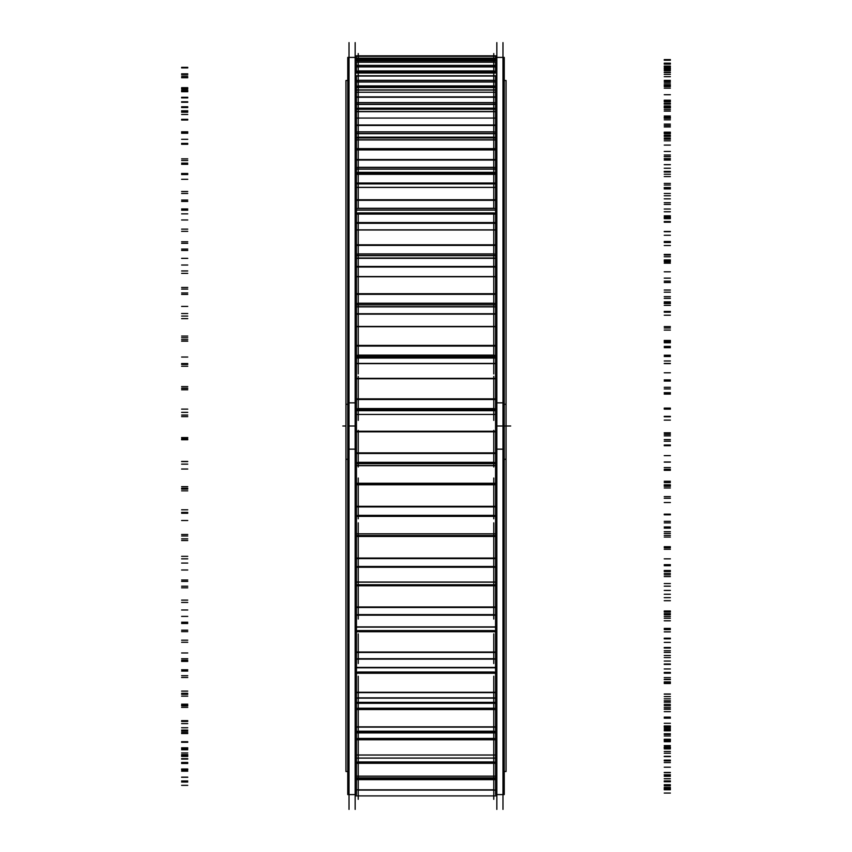 <?xml version="1.0" encoding="UTF-8"?>
<svg xmlns="http://www.w3.org/2000/svg" width="852" height="852" viewBox="0 0 852 852"><rect width="100%" height="100%" fill="white"/><g stroke="black" fill="none" stroke-linecap="round" stroke-linejoin="round"><path stroke-width="1.28" d="M356.434 414.466L495.566 414.466M356.434 363.634L495.566 363.634L356.434 363.634M356.434 314.143L495.566 314.143L356.434 314.143M356.434 267.027L495.566 267.027L356.434 267.027M356.434 223.299L495.566 223.299L356.434 223.299M356.434 183.894L495.566 183.894L356.434 183.894M356.434 149.643L495.566 149.643L356.434 149.643M356.434 702.357L495.566 702.357L356.434 702.357M493.755 364.464L493.755 358.032L358.245 358.032L358.245 364.464M358.245 313.738L358.245 315.613M358.245 306.88L493.755 306.88L493.755 315.613M358.245 258.348L358.245 269.125L358.245 258.348M493.755 258.348L493.755 269.125L493.755 258.348M358.245 214.086L358.245 225.972L358.245 214.086M493.755 214.086L493.755 225.972L493.755 214.086M358.245 174.33L358.245 187.089L358.245 174.33M493.755 174.33L493.755 187.089L493.755 174.33M493.755 112.326L493.755 149.92L493.755 139.941L493.755 149.92L358.245 149.92L358.245 112.326M358.245 702.793L493.755 703.177M358.245 667.67L493.755 667.67M358.245 627.019L493.755 627.019M355.54 449.142L347.744 449.142L347.744 57.403L356.434 57.403L356.434 60.79M356.434 62.345L356.434 73.016M356.434 76.073L356.434 449.142M355.54 402.858L347.744 402.858L347.744 794.596L356.434 794.596L356.434 402.858M355.167 809.4L355.167 42.6M495.566 465.682L356.434 465.682M504.256 771.507L506.067 771.507L506.067 404.306L504.256 404.306M347.744 404.306L345.933 404.306L345.933 771.507L347.744 771.507M496.833 809.4L496.833 42.6M495.566 60.79L495.566 57.403L504.256 57.403L504.256 449.142L496.46 449.142M495.566 62.345L495.566 73.016M495.566 76.073L495.566 449.142M495.566 402.858L495.566 794.596L504.256 794.596L504.256 402.858L496.46 402.858M502.989 809.4L502.989 42.6M504.256 80.493L506.067 80.493L506.067 459.271L504.256 459.271M347.744 459.271L345.933 459.271L345.933 80.493L347.744 80.493M349.011 809.4L349.011 42.6M495.566 363.41L356.434 363.41M495.566 313.738L356.434 313.738M495.566 266.452L356.434 266.452M495.566 222.564L356.434 222.564M495.566 183.02L356.434 183.02M495.566 148.642L356.434 148.642M495.566 731.815L356.434 731.815M358.245 420.387L358.245 376.414M355.54 409.897L496.46 409.897M355.54 410.675L496.46 410.675M355.54 398.853L496.46 398.853L496.46 408.736L355.54 408.736L355.54 398.853M355.54 399.503L496.46 399.503M358.245 378.426L493.755 378.426M355.54 378.352L496.46 378.352L355.54 378.363M493.755 420.387L493.755 376.414M358.245 373.932L358.245 323.536M355.54 356.626L496.46 356.626M355.54 358.01L496.46 358.01M355.54 345.422L496.46 345.422L496.46 355.316L355.54 355.316L355.54 345.422M355.54 346.061L496.46 346.061M356.434 326.454L495.566 326.454M493.755 373.932L493.755 323.536M493.755 272.832L493.755 326.444L358.245 326.444L358.245 272.832M355.54 304.824L496.46 304.824M355.54 306.795L496.46 306.795M355.54 293.695L496.46 293.695L496.46 303.397L355.54 303.397L355.54 293.695M355.54 294.323L496.46 294.323M356.434 276.57L495.566 276.57M358.245 276.57L358.245 225.407M356.434 258.348L495.566 258.348M355.54 255.6L496.46 255.6M355.54 258.124L496.46 258.124M355.54 244.801L496.46 244.801L496.46 254.088L355.54 254.088L355.54 244.801M355.54 245.397L496.46 245.397M356.434 229.87L495.566 229.87M493.755 276.57L493.755 225.407M358.245 207.43L358.245 182.243M356.434 214.086L495.566 214.086M355.54 210.018L496.46 210.018M355.54 213.021L496.46 213.021M355.54 199.762L496.46 199.762L496.46 208.452L355.54 208.452L355.54 199.762M355.54 200.326L496.46 200.326M356.434 187.355L495.566 187.355M493.755 207.43L493.755 182.243M358.245 187.355L358.245 144.286M356.434 174.33L495.566 174.33M355.54 172.913L496.46 172.913L355.54 172.913M355.54 169.026L496.46 169.026M355.54 172.466L496.46 172.466M355.54 159.537L496.46 159.537L496.46 167.45L355.54 167.45L355.54 159.537M355.54 149.92L355.54 160.059L496.46 160.059L496.46 149.92L355.54 149.92L496.46 149.92M493.755 187.355L493.755 144.286M356.434 139.941L495.566 139.941M355.54 137.949L496.46 137.949M495.566 137.907L356.434 137.907M355.54 133.519L496.46 133.519M355.54 137.31L496.46 137.31M355.54 124.999L496.46 124.999L496.46 131.953L355.54 131.953L355.54 124.999M355.54 125.457L496.46 125.457L496.46 118.066L355.54 118.066L355.54 125.457M493.755 87.053L493.755 118.066L358.245 118.066L358.245 87.053L493.755 87.064L358.245 87.064M356.434 109.269L495.566 109.269M356.434 111.655L495.566 111.655M355.54 109.109L496.46 109.109M355.54 104.253L496.46 104.253M355.54 108.311L496.46 108.311M355.54 96.883L496.46 96.883L496.46 102.73L355.54 102.73L355.54 96.883M355.54 97.266L496.46 97.266L496.46 92.25L355.54 92.25L355.54 97.266M493.755 69.001L493.755 92.25L358.245 92.25L358.245 69.001M356.434 87.5L495.566 87.5M356.434 90.056L495.566 90.056M355.54 87.032L496.46 87.032M355.54 81.835L496.46 81.835M355.54 86.084L496.46 86.084M355.54 75.775L496.46 75.775L496.46 80.397L355.54 80.397L355.54 75.775M355.54 76.073L496.46 76.073L496.46 73.016L355.54 73.016L355.54 76.073M493.755 58.564L493.755 73.016L358.245 73.016L358.245 58.564M356.434 72.953L495.566 72.953M355.54 72.175L496.46 72.175M355.54 66.754L496.46 66.754M355.54 71.089L496.46 71.089M355.54 62.132L496.46 62.132L496.46 65.423L355.54 65.423L355.54 62.132M355.54 62.345L355.54 60.79L496.46 60.79L496.46 62.345M493.755 53.548L493.755 60.79L358.245 60.79L358.245 53.548M355.54 59.331L496.46 59.331M355.54 56.243L496.46 56.243L496.46 58.138L355.54 58.138L355.54 56.243M355.54 56.37L355.54 55.817L496.46 55.817L496.46 56.37M358.245 799.325L358.245 794.383M493.755 799.325L493.755 794.383M493.755 795.108L493.755 777.844L358.245 777.812L358.245 795.108M355.54 789.825L496.46 790.081L355.54 789.825M356.434 779.292L495.566 779.292M355.54 778.494L496.46 778.494M493.755 783.02L493.755 758.12L358.245 758.12L358.245 783.02M355.54 776.14L496.46 776.14L496.46 777.844L355.54 777.844L355.54 776.14M356.434 762.902L495.566 762.902M355.54 762.114L496.46 762.114M493.755 763.317L493.755 731.367L358.245 731.367L358.245 763.317M355.54 758.099L355.54 755L496.46 755L496.46 758.099L355.54 758.12L496.46 758.099M356.434 739.334L495.566 739.334M355.54 732.763L496.46 732.763M355.54 738.567L496.46 738.567M493.755 736.437L493.755 698.129L358.245 698.129L358.245 736.437M355.54 726.841L496.46 726.841L496.46 731.282L355.54 731.282L355.54 726.841M355.54 727.129L496.46 727.129M356.434 709.088L495.566 709.088M355.54 703.177L496.46 703.177M355.54 708.353L496.46 708.353M358.245 702.932L358.245 676.232M355.54 692.271L496.46 692.271L496.46 697.958L355.54 697.958L355.54 692.271M355.54 692.633L496.46 692.633M356.434 672.814L495.566 672.814M355.54 667.67L496.46 667.67M355.54 672.132L496.46 672.132M493.755 702.932L493.755 676.232M358.245 663.527L358.245 633.856M355.54 652.025L496.46 652.025L496.46 658.841L355.54 658.841L355.54 652.025M355.54 652.472L496.46 652.472M356.434 631.268L495.566 631.268M355.54 627.019L496.46 627.019M355.54 630.661L496.46 630.661M493.755 663.527L493.755 633.856M493.755 619.063L493.755 567.251L358.245 567.251L358.245 619.063M355.54 606.965L496.46 606.965L496.46 614.75L355.54 614.75L355.54 606.965M355.54 607.476L496.46 607.476M356.434 585.345L495.566 585.345M355.54 582.086L496.46 582.086M355.54 584.823L496.46 584.823M358.245 522.819L358.245 570.489M355.54 558.049L496.46 558.049L496.46 566.644L355.54 566.644L355.54 558.049M355.54 558.603L496.46 558.603M356.434 536.036L495.566 536.036M355.54 533.821L496.46 533.821L355.54 533.821M355.54 535.599L496.46 535.599M493.755 522.819L493.755 570.489M358.245 478.025L358.245 518.825M355.54 516.355L496.46 516.355L355.54 516.344M495.566 516.301L493.755 516.301M358.245 516.301L356.434 516.301M355.54 506.322L496.46 506.322L496.46 515.545L355.54 515.545L355.54 506.322M355.54 506.919L496.46 506.919M356.434 484.383L495.566 484.383M355.54 483.265L496.46 483.265M355.54 484.053L496.46 484.053M493.755 478.025L493.755 518.825M358.245 466.96L358.245 430.356M355.54 463.531L496.46 463.531M355.54 463.669L496.46 463.669M355.54 452.87L496.46 452.87L496.46 462.529L355.54 462.529L355.54 452.87M355.54 453.498L496.46 453.498M356.434 431.474L495.566 431.474M495.566 431.282L356.434 431.282M355.54 431.261L496.46 431.261L355.54 431.261M493.755 466.96L493.755 430.356M355.167 426L349.011 426M356.434 465.543L495.566 465.543M502.989 426L496.833 426M510.689 426L495.566 426L510.689 426M345.933 426L342.845 426M493.755 409.929L358.245 409.929L493.755 409.929M493.755 410.643L358.245 410.643L493.755 410.643M493.755 408.545L358.245 408.545L493.755 408.545M358.245 399.045L493.755 399.045L358.245 399.045M493.755 378.757L358.245 378.757L493.755 378.757M670.396 408.108L664.24 408.108M181.604 412.357L187.76 412.357M181.604 409.12L187.76 409.12M670.396 409.13L664.24 409.13M670.396 408.417L664.24 408.417M495.566 409.929L356.434 409.929M670.396 379.896L664.24 379.896M495.566 378.757L356.434 378.757M670.396 381.068L664.24 381.068M181.604 386.595L187.76 386.595M181.604 389.79L187.76 389.79M670.396 387.309L664.24 387.309M670.396 388.917L664.24 388.917M493.755 356.679L358.245 356.679L493.755 356.679M493.755 357.957L358.245 357.957L493.755 357.957M493.755 355.124L358.245 355.124L493.755 355.124M358.245 345.614L493.755 345.614L358.245 345.614M493.755 326.699L358.245 326.699L493.755 326.699M670.396 360.971L664.24 360.971M181.604 363.548L187.76 363.548M181.604 357.041L187.76 357.041M670.396 356.498L664.24 356.498M670.396 355.22L664.24 355.22M495.566 356.679L356.434 356.679M670.396 327.977L664.24 327.977M495.566 326.699L356.434 326.699M670.396 330.075L664.24 330.075M181.604 336.071L187.76 336.071M181.604 341.194L187.76 341.194M670.396 341.077L664.24 341.077M670.396 342.76L664.24 342.76M493.755 304.899L358.245 304.899L493.755 304.899M493.755 306.709L358.245 306.709L493.755 306.709M493.755 303.205L358.245 303.205L493.755 303.205M358.245 293.887L493.755 293.887L358.245 293.887M493.755 276.762L358.245 276.762L493.755 276.762M493.755 306.88L493.755 313.738M670.396 315.208L664.24 315.208M181.604 316.081L187.76 316.081M181.604 306.422L187.76 306.422M670.396 305.346L664.24 305.346M670.396 303.525L664.24 303.525M495.566 304.899L356.434 304.899M670.396 278.146L664.24 278.146M495.566 276.762L356.434 276.762M670.396 281.128L664.24 281.128M181.604 287.454L187.76 287.454M181.604 294.409L187.76 294.409M670.396 296.645L664.24 296.645M670.396 298.37L664.24 298.37M493.755 255.706L358.245 255.706L493.755 255.706M493.755 258.018L358.245 258.018L493.755 258.018M493.755 253.917L358.245 253.917L493.755 253.917M358.245 244.971L493.755 244.971L358.245 244.971M493.755 229.997L358.245 229.997L493.755 229.997M670.396 271.82L664.24 271.82M181.604 270.947L187.76 270.947M181.604 258.358L187.76 258.358M670.396 256.761L664.24 256.761M670.396 254.45L664.24 254.45M495.566 255.706L356.434 255.706M670.396 231.467L664.24 231.467M495.566 229.997L356.434 229.997M670.396 235.269L664.24 235.269M181.604 241.787L187.76 241.787M181.604 250.435L187.76 250.435M670.396 254.982L664.24 254.982M670.396 256.708L664.24 256.708M358.245 213.905L493.755 213.905L358.245 213.905M493.755 210.135L358.245 210.135L493.755 210.135M493.755 212.904L358.245 212.904L493.755 212.904M493.755 208.282L358.245 208.282L493.755 208.282M358.245 199.922L493.755 199.922L358.245 199.922M493.755 187.419L358.245 187.419L493.755 187.419M670.396 231.712L664.24 231.712M181.604 229.124L187.76 229.124M181.604 213.863L187.76 213.863M356.434 213.905L495.566 213.905M670.396 211.786L664.24 211.786M670.396 209.028L664.24 209.028M495.566 210.135L356.434 210.135M670.396 188.942L664.24 188.942M495.566 187.419L356.434 187.419M670.396 193.479L664.24 193.479M181.604 200.05L187.76 200.05M181.604 210.188L187.76 210.188M670.396 216.951L664.24 216.951M670.396 218.655L664.24 218.655M358.245 174.159L493.755 174.159L358.245 174.159M493.755 169.165L358.245 169.165L493.755 169.165M493.755 172.328L358.245 172.328L493.755 172.328M493.755 167.29L358.245 167.29L493.755 167.29M358.245 159.697L493.755 159.697L358.245 159.697M670.396 195.747L664.24 195.747M181.604 191.498L187.76 191.498M181.604 173.893L187.76 173.893M356.434 174.159L495.566 174.159M670.396 171.38L664.24 171.38M670.396 168.227L664.24 168.227M495.566 169.165L356.434 169.165M670.396 151.454L664.24 151.454M495.566 149.92L356.434 149.92M670.396 156.64L664.24 156.64M181.604 163.137L187.76 163.137M181.604 174.553L187.76 174.553M670.396 183.393L664.24 183.393M670.396 185.022L664.24 185.022M358.245 139.771L493.755 139.771L358.245 139.771M493.755 133.679L358.245 133.679L493.755 133.679M493.755 137.151L358.245 137.151L493.755 137.151M493.755 131.826L358.245 131.826L493.755 131.826M358.245 125.137L493.755 125.137L358.245 125.137M670.396 164.692L664.24 164.692M181.604 158.866L187.76 158.866M181.604 139.291L187.76 139.291M356.434 139.771L495.566 139.771M670.396 136.395L664.24 136.395M670.396 132.923L664.24 132.923M495.566 133.679L356.434 133.679M670.396 119.823L664.24 119.823L670.396 119.823M670.396 125.542L664.24 125.542M181.604 131.815L187.76 131.815M181.604 144.276L187.76 144.276M670.396 154.989L664.24 154.989M670.396 156.523L664.24 156.523M358.245 111.495L493.755 111.495L358.245 111.495M493.755 109.12L358.245 109.12L493.755 109.12M358.245 109.269L493.755 109.269L358.245 109.269M493.755 104.413L358.245 104.413L493.755 104.413M493.755 108.14L358.245 108.14L493.755 108.14M493.755 102.613L358.245 102.613L493.755 102.613M358.245 96.99L493.755 96.99L358.245 96.99M670.396 139.195L664.24 139.195M181.604 131.922L187.76 131.922M181.604 110.803L187.76 110.803M356.434 111.495L495.566 111.495M670.396 107.586L664.24 107.586M495.566 109.12L356.434 109.12M670.396 103.859L664.24 103.859M495.566 104.413L356.434 104.413M670.396 94.721L664.24 94.721M670.396 100.855L664.24 100.855M181.604 106.766L187.76 106.766M181.604 120.004L187.76 120.004M670.396 132.369L664.24 132.369M670.396 133.764L664.24 133.764M358.245 89.918L493.755 89.918L358.245 89.918M358.245 87.532L493.755 87.532L358.245 87.532M493.755 82.005L358.245 82.005L493.755 82.005M493.755 85.903L358.245 85.903L493.755 85.903M493.755 80.301L358.245 80.301L493.755 80.301M358.245 75.86L493.755 75.86L358.245 75.86M181.604 111.25L187.76 111.25M181.604 89.034L187.76 89.034L181.604 89.034M356.434 89.918L495.566 89.918M670.396 85.562L664.24 85.562M495.566 87.064L356.434 87.064M670.396 81.664L664.24 81.664M495.566 82.005L356.434 82.005M670.396 76.68L664.24 76.68M670.396 83.091L664.24 83.091M181.604 88.523L187.76 88.523M181.604 102.251L187.76 102.251M670.396 116.01L664.24 116.01M670.396 117.235L664.24 117.235M493.755 72.239L358.245 72.239L493.755 72.239M493.755 66.935L358.245 66.935L493.755 66.935M493.755 70.918L358.245 70.918L493.755 70.918M493.755 65.359L358.245 65.359L493.755 65.359M358.245 62.196L493.755 62.196L358.245 62.196M670.396 106.969L664.24 106.969M181.604 97.288L187.76 97.288M181.604 74.444L187.76 74.444M670.396 70.801L664.24 70.801M495.566 72.239L356.434 72.239M670.396 66.807L664.24 66.807M495.566 66.935L356.434 66.935M670.396 66.083L664.24 66.083M670.396 72.633L664.24 72.633M181.604 77.468L187.76 77.468M181.604 91.398L187.76 91.398M670.396 106.244L664.24 106.244M670.396 107.288L664.24 107.288M493.755 59.502L358.245 59.502L493.755 59.502M493.755 58.106L358.245 58.106L493.755 58.106M358.245 56.275L493.755 56.275L358.245 56.275M670.396 100.919L664.24 100.919M181.604 90.333L187.76 90.333M181.604 67.351L187.76 67.351M670.396 63.602L664.24 63.602M670.396 59.608L664.24 59.608M495.566 59.502L356.434 59.502M670.396 63.154L664.24 63.154M670.396 69.715L664.24 69.715M181.604 73.847L187.76 73.847M181.604 87.671L187.76 87.671M670.396 103.305L664.24 103.305M670.396 104.136L664.24 104.136M670.396 101.803L664.24 101.803M181.604 90.536L187.76 90.536M181.604 67.904L187.76 67.904M670.396 64.124L664.24 64.124M670.396 60.226L664.24 60.226M670.396 67.958L664.24 67.958M670.396 74.39L664.24 74.39M181.604 77.734L187.76 77.734M181.604 91.164L187.76 91.164M670.396 107.245L664.24 107.245M670.396 107.842L664.24 107.842M670.396 109.588L664.24 109.588M181.604 97.884L187.76 97.884M181.604 76.084L187.76 76.084M670.396 72.367L664.24 72.367M670.396 68.629L664.24 68.629M670.396 80.397L664.24 80.397M670.396 86.553L664.24 86.553M181.604 101.793L187.76 101.793M670.396 117.97L664.24 117.97M670.396 118.321L664.24 118.321M670.396 124.115L664.24 124.115M181.604 112.219L187.76 112.219M181.604 91.718L187.76 91.718M670.396 88.139L664.24 88.139M670.396 84.646L664.24 84.646M670.396 100.206L664.24 100.206M670.396 105.946L664.24 105.946M181.604 107.522L187.76 107.522M181.604 119.323L187.76 119.323M670.396 135.266L664.24 135.266M670.396 135.372L664.24 135.372M670.396 145.085L664.24 145.085M181.604 133.253L187.76 133.253M181.604 114.477L187.76 114.477M670.396 111.122L664.24 111.122M670.396 107.948L664.24 107.948M670.396 126.948L664.24 126.948M670.396 132.166L664.24 132.166M181.604 132.795L187.76 132.795M181.604 143.392L187.76 143.392M670.396 158.76L664.24 158.76M670.396 158.61L664.24 158.61M670.396 172.04L664.24 172.04M181.604 160.517L187.76 160.517M181.604 143.881L187.76 143.881M670.396 140.814L664.24 140.814M670.396 138.024L664.24 138.024M670.396 160.07L664.24 160.07M670.396 164.649L664.24 164.649M181.604 164.319L187.76 164.319M181.604 173.488L187.76 173.488M670.396 187.951L664.24 187.951M670.396 187.546L664.24 187.546M670.396 204.405L664.24 204.405M181.604 193.447L187.76 193.447M181.604 179.303L187.76 179.303M670.396 176.577L664.24 176.577M670.396 174.245L664.24 174.245M670.396 198.857L664.24 198.857M670.396 202.701L664.24 202.701M181.604 201.423L187.76 201.423M181.604 208.964L187.76 208.964M670.396 222.212L664.24 222.212M670.396 221.563L664.24 221.563M670.396 241.489L664.24 241.489M181.604 231.329L187.76 231.329M181.604 219.976L187.76 219.976M670.396 217.665L664.24 217.665M670.396 215.822L664.24 215.822M670.396 242.49L664.24 242.49M670.396 245.514L664.24 245.514M181.604 243.31L187.76 243.31M181.604 249.072L187.76 249.072M670.396 260.818L664.24 260.818M670.396 259.945L664.24 259.945M670.396 282.513L664.24 282.513M181.604 273.364L187.76 273.364M181.604 265.036L187.76 265.036M670.396 263.183L664.24 263.183M670.396 261.883L664.24 261.883M670.396 290.031L664.24 290.031M670.396 292.183L664.24 292.183M181.604 289.094L187.76 289.094M181.604 292.95L187.76 292.95M670.396 302.939L664.24 302.939M670.396 301.853L664.24 301.853M670.396 326.593L664.24 326.593M181.604 318.648L187.76 318.648M181.604 313.536L187.76 313.536M670.396 312.183L664.24 312.183M670.396 311.438L664.24 311.438M670.396 340.47L664.24 340.47M670.396 341.695L664.24 341.695M181.604 337.786L187.76 337.786M181.604 339.66L187.76 339.66M670.396 347.691L664.24 347.691M670.396 346.423L664.24 346.423M670.396 372.782L664.24 372.782M181.604 366.222L187.76 366.222M181.604 364.422L187.76 364.422M670.396 363.602L664.24 363.602M670.396 363.442L664.24 363.442M670.396 392.729L664.24 392.729M670.396 392.996L664.24 392.996M181.604 388.374L187.76 388.374M181.604 388.203L187.76 388.203M670.396 394.103L664.24 394.103M670.396 392.676L664.24 392.676M670.396 420.121L664.24 420.121M181.604 415.062L187.76 415.062M181.604 416.628L187.76 416.628M670.396 416.351L664.24 416.351M670.396 416.766L664.24 416.766M670.396 445.702L664.24 445.702M670.396 445.01L664.24 445.01M181.604 439.749L187.76 439.749M181.604 437.566L187.76 437.566M670.396 441.198L664.24 441.198M670.396 439.643L664.24 439.643M670.396 467.578L664.24 467.578M181.604 464.148L187.76 464.148M181.604 469.037L187.76 469.037M670.396 469.303L664.24 469.303M670.396 470.304L664.24 470.304M670.396 498.25L664.24 498.25M670.396 496.62L664.24 496.62M181.604 490.837L187.76 490.837M181.604 486.673L187.76 486.673M670.396 487.972L664.24 487.972M670.396 486.322L664.24 486.322M670.396 514.15L664.24 514.15M181.604 512.414L187.76 512.414M181.604 520.519L187.76 520.519M670.396 521.339L664.24 521.339M670.396 522.883L664.24 522.883M670.396 549.263L664.24 549.263M670.396 546.718L664.24 546.718M181.604 540.541L187.76 540.541M181.604 534.481L187.76 534.481M670.396 533.427L664.24 533.427M670.396 531.712L664.24 531.712M670.396 558.837L664.24 558.837M181.604 558.837L187.76 558.837M181.604 569.999L187.76 569.999M670.396 571.341L664.24 571.341M670.396 573.407L664.24 573.407M670.396 597.646L664.24 597.646M670.396 594.249L664.24 594.249M181.604 587.805L187.76 587.805M181.604 579.988L187.76 579.988M670.396 576.591L664.24 576.591M670.396 574.855L664.24 574.855M670.396 600.703L664.24 600.703M181.604 602.439L187.76 602.439M181.604 616.401L187.76 616.401M670.396 618.243L664.24 618.243M670.396 620.788L664.24 620.788M670.396 642.376L664.24 642.376M670.396 638.191L664.24 638.191M181.604 631.63L187.76 631.63M181.604 622.216L187.76 622.216M670.396 616.539L664.24 616.539M670.396 614.824L664.24 614.824M670.396 638.84L664.24 638.84M181.604 642.27L187.76 642.27M181.604 658.745L187.76 658.745M670.396 661.046L664.24 661.046M670.396 664.006L664.24 664.006M670.396 682.484L664.24 682.484M670.396 677.606L664.24 677.606M181.604 671.057L187.76 671.057M181.604 660.247L187.76 660.247M670.396 652.43L664.24 652.43M670.396 650.758L664.24 650.758M670.396 672.441L664.24 672.441M181.604 677.489L187.76 677.489M181.604 696.127L187.76 696.127M670.396 698.842L664.24 698.842M670.396 702.165L664.24 702.165M670.396 717.139L664.24 717.139M670.396 711.665L664.24 711.665M181.604 705.275L187.76 705.275M181.604 693.304L187.76 693.304M670.396 683.496L664.24 683.496M670.396 681.909L664.24 681.909M670.396 700.791L664.24 700.791M181.604 707.362L187.76 707.362M181.604 727.757L187.76 727.757M670.396 730.824L664.24 730.824M670.396 734.435L664.24 734.435M670.396 745.575L664.24 745.575M670.396 739.632L664.24 739.632M181.604 733.529L187.76 733.529M181.604 720.654L187.76 720.654M670.396 709.077L664.24 709.077M670.396 707.607L664.24 707.607M670.396 723.284L664.24 723.284M181.604 731.229L187.76 731.229M181.604 752.955L187.76 752.955M670.396 756.31L664.24 756.31M670.396 760.133L664.24 760.133M670.396 767.205L664.24 767.205M670.396 760.921L664.24 760.921M181.604 755.234L187.76 755.234M181.604 741.719L187.76 741.719M670.396 728.62L664.24 728.62M670.396 727.31L664.24 727.31M670.396 739.44L664.24 739.44M181.604 748.588L187.76 748.588M181.604 771.177L187.76 771.177M670.396 774.756L664.24 774.756M670.396 778.707L664.24 778.707M670.396 781.572L664.24 781.572M670.396 775.064L664.24 775.064M181.604 769.92L187.76 769.92M181.604 756.065L187.76 756.065M670.396 741.719L664.24 741.719M670.396 740.58L664.24 740.58M670.396 748.908L664.24 748.908M181.604 759.079L187.76 759.079M181.604 782.051L187.76 782.051M670.396 785.757L664.24 785.757M670.396 789.761L664.24 789.761M670.396 788.345L664.24 788.345M670.396 781.774L664.24 781.774M181.604 777.28L187.76 777.28M181.604 763.371L187.76 763.371M670.396 748.077L664.24 748.077M670.396 747.151L664.24 747.151L670.396 747.161M670.396 751.507L664.24 751.507M181.604 762.465L187.76 762.465M181.604 785.331L187.76 785.331M670.396 789.101L664.24 789.101M670.396 793.063L664.24 793.063M670.396 787.408L664.24 787.408M670.396 780.901L664.24 780.901M181.604 777.141L187.76 777.141M181.604 763.488L187.76 763.488M670.396 747.577L664.24 747.577M670.396 746.874L664.24 746.874M493.755 790.081L358.245 790.081L493.755 790.081M358.245 789.825L493.755 789.825L358.245 789.825M493.755 779.665L358.245 779.665L493.755 779.665M493.755 778.323L358.245 778.323L493.755 778.323M181.604 758.685L187.76 758.685M181.604 780.954L187.76 780.954M670.396 784.713L664.24 784.713M670.396 788.537L664.24 788.537M670.396 778.76L664.24 778.76M495.566 779.665L356.434 779.665M670.396 772.455L664.24 772.455M181.604 769.537L187.76 769.537M181.604 756.406L187.76 756.406M670.396 740.228L664.24 740.228M670.396 739.76L664.24 739.76M358.245 776.172L493.755 776.172L358.245 776.172M493.755 763.307L358.245 763.307L493.755 763.307M493.755 761.944L358.245 761.944L493.755 761.944M670.396 735.979L664.24 735.979M181.604 747.811L187.76 747.811M181.604 769.015L187.76 769.015M670.396 772.668L664.24 772.668M670.396 776.3L664.24 776.3M670.396 762.593L664.24 762.593M495.566 763.307L356.434 763.307M670.396 756.629L664.24 756.629M181.604 754.595L187.76 754.595M181.604 742.284L187.76 742.284M670.396 726.181L664.24 726.181M670.396 725.957L664.24 725.957M493.755 758.046L358.245 758.046L493.755 758.046M358.245 755.053L493.755 755.053L358.245 755.053M493.755 739.77L358.245 739.77L493.755 739.77M493.755 738.418L358.245 738.418L493.755 738.418M493.755 732.912L358.245 732.912L493.755 732.912M670.396 718.183L664.24 718.183M181.604 730.079L187.76 730.079M181.604 749.76L187.76 749.76M670.396 753.243L664.24 753.243M670.396 756.587L664.24 756.587M670.396 739.259L664.24 739.259M495.566 739.77L356.434 739.77M670.396 733.764L664.24 733.764M495.566 732.912L356.434 732.912M181.604 732.656L187.76 732.656M181.604 721.431L187.76 721.431M670.396 705.733L664.24 705.733M670.396 705.754L664.24 705.754M493.755 731.197L358.245 731.197L493.755 731.197M358.245 726.926L493.755 726.926L358.245 726.926M493.755 709.535L358.245 709.535L493.755 709.535M493.755 708.225L358.245 708.225L493.755 708.225M493.755 703.305L358.245 703.305L493.755 703.305M670.396 694.156L664.24 694.156M181.604 705.861L187.76 705.861M181.604 723.614L187.76 723.614M670.396 726.831L664.24 726.831M670.396 729.823L664.24 729.823M670.396 709.247L664.24 709.247M495.566 709.535L356.434 709.535M670.396 704.327L664.24 704.327M495.566 703.305L356.434 703.305M181.604 704.178L187.76 704.178M181.604 694.273L187.76 694.273M670.396 679.321L664.24 679.321M670.396 679.598L664.24 679.598M493.755 697.852L358.245 697.852L493.755 697.852M358.245 692.378L493.755 692.378L358.245 692.378M493.755 673.261L358.245 673.261L493.755 673.261M493.755 672.015L358.245 672.015L493.755 672.015M493.755 667.787L358.245 667.787L493.755 667.787M670.396 664.422L664.24 664.422M181.604 675.689L187.76 675.689M181.604 691.11L187.76 691.11M670.396 694.018L664.24 694.018M670.396 696.585L664.24 696.585M670.396 673.197L664.24 673.197M495.566 673.261L356.434 673.261M670.396 668.969L664.24 668.969M495.566 667.787L356.434 667.787M181.604 669.778L187.76 669.778M181.604 661.397L187.76 661.397M670.396 647.509L664.24 647.509M670.396 648.042L664.24 648.042M493.755 658.702L358.245 658.702L493.755 658.702M358.245 652.163L493.755 652.163L358.245 652.163M493.755 631.715L358.245 631.715L493.755 631.715M493.755 630.565L358.245 630.565L493.755 630.565M493.755 627.115L358.245 627.115L493.755 627.115M670.396 629.596L664.24 629.596M181.604 640.182L187.76 640.182M181.604 652.973L187.76 652.973M670.396 655.497L664.24 655.497M670.396 657.584L664.24 657.584M670.396 631.875L664.24 631.875M495.566 631.715L356.434 631.715M670.396 628.425L664.24 628.425M495.566 627.115L356.434 627.115M181.604 630.182L187.76 630.182M181.604 623.504L187.76 623.504M670.396 610.98L664.24 610.98M670.396 611.747L664.24 611.747M493.755 614.601L358.245 614.601L493.755 614.601M358.245 607.114L493.755 607.114L358.245 607.114M493.755 585.793L358.245 585.793L493.755 585.793M493.755 584.749L358.245 584.749L493.755 584.749M493.755 582.161L358.245 582.161L493.755 582.161M670.396 590.436L664.24 590.436M181.604 600.117L187.76 600.117M181.604 609.989L187.76 609.989M670.396 612.077L664.24 612.077M670.396 613.653L664.24 613.653M670.396 586.165L664.24 586.165M495.566 585.793L356.434 585.793M670.396 583.567L664.24 583.567M495.566 582.161L356.434 582.161M181.604 586.229L187.76 586.229M181.604 581.405L187.76 581.405M670.396 570.51L664.24 570.51M670.396 571.49L664.24 571.49M493.755 566.484L358.245 566.484L493.755 566.484M358.245 558.22L493.755 558.22L358.245 558.22M493.755 536.451L358.245 536.451L493.755 536.451M493.755 535.557L358.245 535.557L493.755 535.557M493.755 533.874L358.245 533.874L493.755 533.874M670.396 547.772L664.24 547.772M181.604 556.345L187.76 556.345M181.604 563.076L187.76 563.076M670.396 564.684L664.24 564.684M670.396 565.717L664.24 565.717M670.396 537.048L664.24 537.048M495.566 536.451L356.434 536.451M670.396 535.354L664.24 535.354M495.566 533.874L356.434 533.874M181.604 538.858L187.76 538.858M181.604 535.993L187.76 535.993M670.396 526.962L664.24 526.962M670.396 528.133L664.24 528.133M493.755 515.364L358.245 515.364L493.755 515.364M358.245 506.493L493.755 506.493L358.245 506.493M493.755 484.767L358.245 484.767L493.755 484.767M493.755 484.032L358.245 484.032L493.755 484.032M493.755 483.286L358.245 483.286L493.755 483.286M670.396 502.52L664.24 502.52M181.604 509.794L187.76 509.794M181.604 513.255L187.76 513.255M670.396 514.342L664.24 514.342M670.396 514.8L664.24 514.8M670.396 485.555L664.24 485.555M495.566 484.767L356.434 484.767M670.396 484.809L664.24 484.809M495.566 483.286L356.434 483.286M181.604 489.091L187.76 489.091M181.604 488.239L187.76 488.239M670.396 481.252L664.24 481.252M670.396 482.605L664.24 482.605M493.755 463.531L358.245 463.531L493.755 463.531M493.755 463.658L358.245 463.658L493.755 463.658M493.755 462.338L358.245 462.338L493.755 462.338M358.245 453.062L493.755 453.062L358.245 453.062M493.755 431.826L358.245 431.826L493.755 431.826M670.396 455.628L664.24 455.628M181.604 461.454L187.76 461.454M181.604 461.571L187.76 461.571M670.396 462.125L664.24 462.125M670.396 461.997L664.24 461.997M495.566 463.531L356.434 463.531M670.396 432.805L664.24 432.805M495.566 431.826L356.434 431.826M670.396 433.018L664.24 433.018M181.604 437.971L187.76 437.971M181.604 439.153L187.76 439.153M670.396 434.371L664.24 434.371M670.396 435.862L664.24 435.862M493.755 149.92L358.245 149.92M493.755 777.812L358.245 777.812M349.011 57.403L355.167 57.403M355.167 794.596L349.011 794.596M496.833 57.403L502.989 57.403M502.989 794.596L496.833 794.596M358.245 378.363L493.755 378.363M358.245 258.305L493.755 258.305M358.245 213.33L493.755 213.33M358.245 172.913L493.755 172.913M493.755 55.817L358.245 55.817M493.755 795.906L358.245 795.906M358.245 732.219L493.755 732.219M358.245 659.128L493.755 659.128M358.245 615.187L493.755 615.187M358.245 582.033L493.755 582.033M358.245 533.821L493.755 533.821M358.245 516.344L493.755 516.344M496.46 358.032L355.54 358.032M496.46 326.444L355.54 326.444M496.46 306.88L355.54 306.88M496.46 258.305L355.54 258.305M496.46 213.33L355.54 213.33M496.46 137.939L355.54 137.939M355.54 109.269L496.46 109.269M355.54 795.906L496.46 795.906M496.46 732.219L355.54 732.219M496.46 731.367L355.54 731.367M496.46 702.793L355.54 702.793M496.46 698.129L355.54 698.129M496.46 667.425L355.54 667.425M496.46 659.128L355.54 659.128M496.46 626.891L355.54 626.891M496.46 615.187L355.54 615.187M496.46 582.033L355.54 582.033M496.46 567.251L355.54 567.251"/></g></svg>
